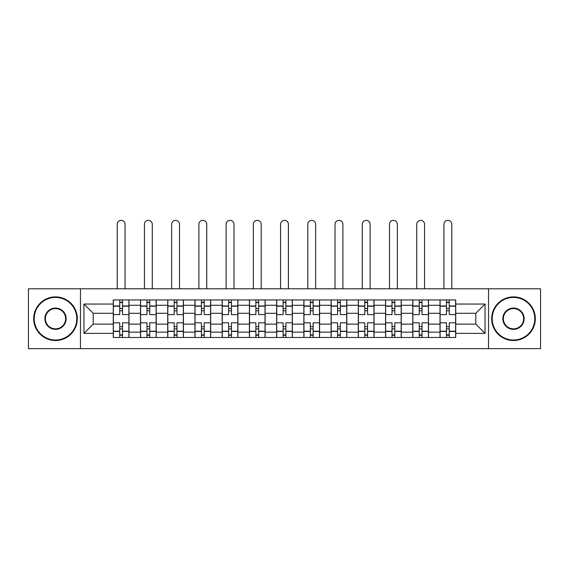 <?xml version="1.0" encoding="UTF-8"?>
<svg xmlns="http://www.w3.org/2000/svg" width="569" height="569" viewBox="0 0 569 569"><rect width="100%" height="100%" fill="white"/><g stroke="black" fill="none" stroke-linecap="round" stroke-linejoin="round"><path stroke-width="0.85" d="M488.536 348.641L540.55 348.641L540.55 288.775L28.45 288.775L28.45 348.641L488.536 348.641L488.536 288.775M140.507 337.474L140.507 305.269L128.985 305.269L128.985 337.474M128.985 305.269L128.985 299.948M140.507 305.269L140.507 299.948M156.212 299.948L156.212 337.474M167.734 337.474L167.734 299.948M183.438 299.948L183.438 337.474M194.961 337.474L194.961 299.948M210.672 299.948L210.672 337.474M222.187 337.474L222.187 299.948M237.899 299.948L237.899 337.474M249.414 337.474L249.414 299.948M265.126 299.948L265.126 337.474M276.648 337.474L276.648 299.948M292.352 299.948L292.352 337.474M303.874 337.474L303.874 299.948M319.586 299.948L319.586 337.474M331.101 337.474L331.101 299.948M346.813 299.948L346.813 337.474M358.328 337.474L358.328 299.948M374.039 299.948L374.039 337.474M385.562 337.474L385.562 299.948M401.266 299.948L401.266 337.474M412.788 337.474L412.788 299.948M428.493 299.948L428.493 337.474M440.015 337.474L440.015 299.948M440.015 324.124L428.493 324.124M412.788 324.124L401.266 324.124M385.562 324.124L374.039 324.124M358.328 324.124L346.813 324.124M331.101 324.124L319.586 324.124M303.874 324.124L292.352 324.124M276.648 324.124L265.126 324.124M249.414 324.124L237.899 324.124M222.187 324.124L210.672 324.124M194.961 324.124L183.438 324.124M167.734 324.124L156.212 324.124M140.507 324.124L128.985 324.124M440.015 313.299L428.493 313.299M412.788 313.299L401.266 313.299M385.562 313.299L374.039 313.299M358.328 313.299L346.813 313.299M331.101 313.299L319.586 313.299M303.874 313.299L292.352 313.299M276.648 313.299L265.126 313.299M249.414 313.299L237.899 313.299M222.187 313.299L210.672 313.299M194.961 313.299L183.438 313.299M167.734 313.299L156.212 313.299M140.507 313.299L128.985 313.299M93.202 324.124L113.274 324.124L113.274 313.299L93.202 313.299L93.202 324.124L83.956 333.37L83.956 304.045L113.274 304.045L113.274 313.299M455.726 313.299L455.726 324.124L475.798 324.124L475.798 313.299L455.726 313.299L455.726 299.948L113.274 299.948L113.274 304.045M455.726 304.045L485.044 304.045L485.044 333.37L455.726 333.37L455.726 324.124M113.274 324.124L113.274 337.474L455.726 337.474L455.726 333.37M113.274 333.37L83.956 333.37M80.464 348.641L80.464 288.775M122.527 334.857L119.732 334.857M119.732 302.566L122.527 302.566M149.754 334.857L146.966 334.857M146.966 302.566L149.754 302.566M176.98 334.857L174.192 334.857M174.192 302.566L176.98 302.566M204.214 334.857L201.419 334.857M201.419 302.566L204.214 302.566M231.441 334.857L228.646 334.857M228.646 302.566L231.441 302.566M258.667 334.857L255.872 334.857M255.872 302.566L258.667 302.566M285.894 334.857L283.106 334.857M283.106 302.566L285.894 302.566M313.128 334.857L310.333 334.857M310.333 302.566L313.128 302.566M340.354 334.857L337.559 334.857M337.559 302.566L340.354 302.566M367.581 334.857L364.786 334.857M364.786 302.566L367.581 302.566M394.808 334.857L392.02 334.857M392.02 302.566L394.808 302.566M422.034 334.857L419.246 334.857M419.246 302.566L422.034 302.566M449.268 334.857L446.473 334.857M446.473 302.566L449.268 302.566M83.956 304.045L93.202 313.299M475.798 324.124L485.044 333.37M475.798 313.299L485.044 304.045M128.9 337.474L128.9 314.607L122.527 314.607L122.527 299.948M119.732 299.948L119.732 314.607L113.366 314.607L113.366 299.948M125.059 288.775L125.059 224.286A3.926 3.926 0 0 0 121.133 220.359A3.926 3.926 0 0 0 117.207 224.286L117.207 288.775M128.9 314.607L128.9 299.948M113.366 337.474L113.366 322.815L119.732 322.815L119.732 337.474M122.527 337.474L122.527 322.815L128.9 322.815M119.732 310.766L122.527 310.766M113.366 322.815L113.366 314.607M122.527 326.649L119.732 326.649M122.527 335.205L119.732 335.205M119.732 328.918L122.527 328.918M122.527 308.498L119.732 308.498M119.732 302.217L122.527 302.217M156.126 337.474L156.126 314.607L149.754 314.607L149.754 299.948M146.966 299.948L146.966 314.607L140.593 314.607L140.593 299.948M152.286 288.775L152.286 224.286A3.926 3.926 0 0 0 148.36 220.359A3.926 3.926 0 0 0 144.434 224.286L144.434 288.775M156.126 314.607L156.126 299.948M140.593 337.474L140.593 322.815L146.966 322.815L146.966 337.474M149.754 337.474L149.754 322.815L156.126 322.815M146.966 310.766L149.754 310.766M140.593 322.815L140.593 314.607M149.754 326.649L146.966 326.649M149.754 335.205L146.966 335.205M146.966 328.918L149.754 328.918M149.754 308.498L146.966 308.498M146.966 302.217L149.754 302.217M183.353 337.474L183.353 314.607L176.98 314.607L176.98 299.948M174.192 299.948L174.192 314.607L167.819 314.607L167.819 299.948M179.512 288.775L179.512 224.286A3.926 3.926 0 0 0 175.586 220.359A3.926 3.926 0 0 0 171.66 224.286L171.66 288.775M183.353 314.607L183.353 299.948M167.819 337.474L167.819 322.815L174.192 322.815L174.192 337.474M176.98 337.474L176.98 322.815L183.353 322.815M174.192 310.766L176.98 310.766M167.819 322.815L167.819 314.607M176.98 326.649L174.192 326.649M176.98 335.205L174.192 335.205M174.192 328.918L176.98 328.918M176.98 308.498L174.192 308.498M174.192 302.217L176.98 302.217M210.58 337.474L210.58 314.607L204.214 314.607L204.214 299.948M201.419 299.948L201.419 314.607L195.046 314.607L195.046 299.948M206.739 288.775L206.739 224.286A3.926 3.926 0 0 0 202.813 220.359A3.926 3.926 0 0 0 198.887 224.286L198.887 288.775M210.58 314.607L210.58 299.948M195.046 337.474L195.046 322.815L201.419 322.815L201.419 337.474M204.214 337.474L204.214 322.815L210.58 322.815M201.419 310.766L204.214 310.766M195.046 322.815L195.046 314.607M204.214 326.649L201.419 326.649M204.214 335.205L201.419 335.205M201.419 328.918L204.214 328.918M204.214 308.498L201.419 308.498M201.419 302.217L204.214 302.217M237.814 337.474L237.814 314.607L231.441 314.607L231.441 299.948M228.646 299.948L228.646 314.607L222.28 314.607L222.28 299.948M233.973 288.775L233.973 224.286A3.926 3.926 0 0 0 230.047 220.359A3.926 3.926 0 0 0 226.113 224.286L226.113 288.775M237.814 314.607L237.814 299.948M222.28 337.474L222.28 322.815L228.646 322.815L228.646 337.474M231.441 337.474L231.441 322.815L237.814 322.815M228.646 310.766L231.441 310.766M222.28 322.815L222.28 314.607M231.441 326.649L228.646 326.649M231.441 335.205L228.646 335.205M228.646 328.918L231.441 328.918M231.441 308.498L228.646 308.498M228.646 302.217L231.441 302.217M265.04 337.474L265.04 314.607L258.667 314.607L258.667 299.948M255.872 299.948L255.872 314.607L249.507 314.607L249.507 299.948M261.199 288.775L261.199 224.286A3.926 3.926 0 0 0 257.273 220.359A3.926 3.926 0 0 0 253.347 224.286L253.347 288.775M265.04 314.607L265.04 299.948M249.507 337.474L249.507 322.815L255.872 322.815L255.872 337.474M258.667 337.474L258.667 322.815L265.04 322.815M255.872 310.766L258.667 310.766M249.507 322.815L249.507 314.607M258.667 326.649L255.872 326.649M258.667 335.205L255.872 335.205M255.872 328.918L258.667 328.918M258.667 308.498L255.872 308.498M255.872 302.217L258.667 302.217M55.506 340.006A21.295 21.295 0 0 0 76.801 318.711A21.295 21.295 0 0 0 55.506 297.416A21.295 21.295 0 0 0 34.211 318.711A21.295 21.295 0 0 0 55.506 340.006M55.506 296.89A21.814 21.814 0 0 1 77.32 318.711A21.814 21.814 0 0 1 55.506 340.525A21.814 21.814 0 0 1 33.685 318.711A21.814 21.814 0 0 1 55.506 296.89M55.506 329.359A10.647 10.647 0 0 1 44.859 318.711A10.647 10.647 0 0 1 55.506 308.064A10.647 10.647 0 0 1 66.153 318.711A10.647 10.647 0 0 1 55.506 329.359M55.506 308.59A10.121 10.121 0 0 0 45.378 318.711A10.121 10.121 0 0 0 55.506 328.832A10.121 10.121 0 0 0 65.627 318.711A10.121 10.121 0 0 0 55.506 308.59M513.494 340.006A21.295 21.295 0 0 0 534.789 318.711A21.295 21.295 0 0 0 513.494 297.416A21.295 21.295 0 0 0 492.199 318.711A21.295 21.295 0 0 0 513.494 340.006M513.494 296.89A21.814 21.814 0 0 1 535.315 318.711A21.814 21.814 0 0 1 513.494 340.525A21.814 21.814 0 0 1 491.68 318.711A21.814 21.814 0 0 1 513.494 296.89M513.494 329.359A10.647 10.647 0 0 1 502.847 318.711A10.647 10.647 0 0 1 513.494 308.064A10.647 10.647 0 0 1 524.141 318.711A10.647 10.647 0 0 1 513.494 329.359M513.494 308.59A10.121 10.121 0 0 0 503.373 318.711A10.121 10.121 0 0 0 513.494 328.832A10.121 10.121 0 0 0 523.622 318.711A10.121 10.121 0 0 0 513.494 308.59M292.267 337.474L292.267 314.607L285.894 314.607L285.894 299.948M283.106 299.948L283.106 314.607L276.733 314.607L276.733 299.948M288.426 288.775L288.426 224.286A3.926 3.926 0 0 0 284.5 220.359A3.926 3.926 0 0 0 280.574 224.286L280.574 288.775M292.267 314.607L292.267 299.948M276.733 337.474L276.733 322.815L283.106 322.815L283.106 337.474M285.894 337.474L285.894 322.815L292.267 322.815M283.106 310.766L285.894 310.766M276.733 322.815L276.733 314.607M285.894 326.649L283.106 326.649M285.894 335.205L283.106 335.205M283.106 328.918L285.894 328.918M285.894 308.498L283.106 308.498M283.106 302.217L285.894 302.217M319.494 337.474L319.494 314.607L313.128 314.607L313.128 299.948M310.333 299.948L310.333 314.607L303.96 314.607L303.96 299.948M315.653 288.775L315.653 224.286A3.926 3.926 0 0 0 311.727 220.359A3.926 3.926 0 0 0 307.801 224.286L307.801 288.775M319.494 314.607L319.494 299.948M303.96 337.474L303.96 322.815L310.333 322.815L310.333 337.474M313.128 337.474L313.128 322.815L319.494 322.815M310.333 310.766L313.128 310.766M303.96 322.815L303.96 314.607M313.128 326.649L310.333 326.649M313.128 335.205L310.333 335.205M310.333 328.918L313.128 328.918M313.128 308.498L310.333 308.498M310.333 302.217L313.128 302.217M346.72 337.474L346.72 314.607L340.354 314.607L340.354 299.948M337.559 299.948L337.559 314.607L331.186 314.607L331.186 299.948M342.887 288.775L342.887 224.286A3.926 3.926 0 0 0 338.953 220.359A3.926 3.926 0 0 0 335.027 224.286L335.027 288.775M346.72 314.607L346.72 299.948M331.186 337.474L331.186 322.815L337.559 322.815L337.559 337.474M340.354 337.474L340.354 322.815L346.72 322.815M337.559 310.766L340.354 310.766M331.186 322.815L331.186 314.607M340.354 326.649L337.559 326.649M340.354 335.205L337.559 335.205M337.559 328.918L340.354 328.918M340.354 308.498L337.559 308.498M337.559 302.217L340.354 302.217M373.954 337.474L373.954 314.607L367.581 314.607L367.581 299.948M364.786 299.948L364.786 314.607L358.42 314.607L358.42 299.948M370.113 288.775L370.113 224.286A3.926 3.926 0 0 0 366.187 220.359A3.926 3.926 0 0 0 362.261 224.286L362.261 288.775M373.954 314.607L373.954 299.948M358.42 337.474L358.42 322.815L364.786 322.815L364.786 337.474M367.581 337.474L367.581 322.815L373.954 322.815M364.786 310.766L367.581 310.766M358.42 322.815L358.42 314.607M367.581 326.649L364.786 326.649M367.581 335.205L364.786 335.205M364.786 328.918L367.581 328.918M367.581 308.498L364.786 308.498M364.786 302.217L367.581 302.217M401.181 337.474L401.181 314.607L394.808 314.607L394.808 299.948M392.02 299.948L392.02 314.607L385.647 314.607L385.647 299.948M397.34 288.775L397.34 224.286A3.926 3.926 0 0 0 393.414 220.359A3.926 3.926 0 0 0 389.488 224.286L389.488 288.775M401.181 314.607L401.181 299.948M385.647 337.474L385.647 322.815L392.02 322.815L392.02 337.474M394.808 337.474L394.808 322.815L401.181 322.815M392.02 310.766L394.808 310.766M385.647 322.815L385.647 314.607M394.808 326.649L392.02 326.649M394.808 335.205L392.02 335.205M392.02 328.918L394.808 328.918M394.808 308.498L392.02 308.498M392.02 302.217L394.808 302.217M428.407 337.474L428.407 314.607L422.034 314.607L422.034 299.948M419.246 299.948L419.246 314.607L412.874 314.607L412.874 299.948M424.566 288.775L424.566 224.286A3.926 3.926 0 0 0 420.64 220.359A3.926 3.926 0 0 0 416.714 224.286L416.714 288.775M428.407 314.607L428.407 299.948M412.874 337.474L412.874 322.815L419.246 322.815L419.246 337.474M422.034 337.474L422.034 322.815L428.407 322.815M419.246 310.766L422.034 310.766M412.874 322.815L412.874 314.607M422.034 326.649L419.246 326.649M422.034 335.205L419.246 335.205M419.246 328.918L422.034 328.918M422.034 308.498L419.246 308.498M419.246 302.217L422.034 302.217M455.634 337.474L455.634 314.607L449.268 314.607L449.268 299.948M446.473 299.948L446.473 314.607L440.1 314.607L440.1 299.948M451.793 288.775L451.793 224.286A3.926 3.926 0 0 0 447.867 220.359A3.926 3.926 0 0 0 443.941 224.286L443.941 288.775M455.634 314.607L455.634 299.948M440.1 337.474L440.1 322.815L446.473 322.815L446.473 337.474M449.268 337.474L449.268 322.815L455.634 322.815M446.473 310.766L449.268 310.766M440.1 322.815L440.1 314.607M449.268 326.649L446.473 326.649M449.268 335.205L446.473 335.205M446.473 328.918L449.268 328.918M449.268 308.498L446.473 308.498M446.473 302.217L449.268 302.217M412.788 305.269L401.266 305.269M385.562 305.269L374.039 305.269M358.328 305.269L346.813 305.269M331.101 305.269L319.586 305.269M303.874 305.269L292.352 305.269M276.648 305.269L265.126 305.269M249.414 305.269L237.899 305.269M222.187 305.269L210.672 305.269M194.961 305.269L183.438 305.269M167.734 305.269L156.212 305.269M440.015 305.269L428.493 305.269M412.788 332.147L401.266 332.147M385.562 332.147L374.039 332.147M358.328 332.147L346.813 332.147M331.101 332.147L319.586 332.147M303.874 332.147L292.352 332.147M276.648 332.147L265.126 332.147M249.414 332.147L237.899 332.147M222.187 332.147L210.672 332.147M194.961 332.147L183.438 332.147M167.734 332.147L156.212 332.147M140.507 332.147L128.985 332.147M440.015 332.147L428.493 332.147M128.9 305.966L122.527 305.966M119.732 305.966L113.366 305.966M119.732 306.2L113.366 306.2M119.732 331.215L113.366 331.215M119.732 331.45L113.366 331.45M128.9 331.45L122.527 331.45M128.9 306.2L122.527 306.2M128.9 331.215L122.527 331.215M156.126 305.966L149.754 305.966M146.966 305.966L140.593 305.966M146.966 306.2L140.593 306.2M146.966 331.215L140.593 331.215M146.966 331.45L140.593 331.45M156.126 331.45L149.754 331.45M156.126 306.2L149.754 306.2M156.126 331.215L149.754 331.215M183.353 305.966L176.98 305.966M174.192 305.966L167.819 305.966M174.192 306.2L167.819 306.2M174.192 331.215L167.819 331.215M174.192 331.45L167.819 331.45M183.353 331.45L176.98 331.45M183.353 306.2L176.98 306.2M183.353 331.215L176.98 331.215M210.58 305.966L204.214 305.966M201.419 305.966L195.046 305.966M201.419 306.2L195.046 306.2M201.419 331.215L195.046 331.215M201.419 331.45L195.046 331.45M210.58 331.45L204.214 331.45M210.58 306.2L204.214 306.2M210.58 331.215L204.214 331.215M237.814 305.966L231.441 305.966M228.646 305.966L222.28 305.966M228.646 306.2L222.28 306.2M228.646 331.215L222.28 331.215M228.646 331.45L222.28 331.45M237.814 331.45L231.441 331.45M237.814 306.2L231.441 306.2M237.814 331.215L231.441 331.215M265.04 305.966L258.667 305.966M255.872 305.966L249.507 305.966M255.872 306.2L249.507 306.2M255.872 331.215L249.507 331.215M255.872 331.45L249.507 331.45M265.04 331.45L258.667 331.45M265.04 306.2L258.667 306.2M265.04 331.215L258.667 331.215M292.267 305.966L285.894 305.966M283.106 305.966L276.733 305.966M283.106 306.2L276.733 306.2M283.106 331.215L276.733 331.215M283.106 331.45L276.733 331.45M292.267 331.45L285.894 331.45M292.267 306.2L285.894 306.2M292.267 331.215L285.894 331.215M319.494 305.966L313.128 305.966M310.333 305.966L303.96 305.966M310.333 306.2L303.96 306.2M310.333 331.215L303.96 331.215M310.333 331.45L303.96 331.45M319.494 331.45L313.128 331.45M319.494 306.2L313.128 306.2M319.494 331.215L313.128 331.215M346.72 305.966L340.354 305.966M337.559 305.966L331.186 305.966M337.559 306.2L331.186 306.2M337.559 331.215L331.186 331.215M337.559 331.45L331.186 331.45M346.72 331.45L340.354 331.45M346.72 306.2L340.354 306.2M346.72 331.215L340.354 331.215M373.954 305.966L367.581 305.966M364.786 305.966L358.42 305.966M364.786 306.2L358.42 306.2M364.786 331.215L358.42 331.215M364.786 331.45L358.42 331.45M373.954 331.45L367.581 331.45M373.954 306.2L367.581 306.2M373.954 331.215L367.581 331.215M401.181 305.966L394.808 305.966M392.02 305.966L385.647 305.966M392.02 306.2L385.647 306.2M392.02 331.215L385.647 331.215M392.02 331.45L385.647 331.45M401.181 331.45L394.808 331.45M401.181 306.2L394.808 306.2M401.181 331.215L394.808 331.215M428.407 305.966L422.034 305.966M419.246 305.966L412.874 305.966M419.246 306.2L412.874 306.2M419.246 331.215L412.874 331.215M419.246 331.45L412.874 331.45M428.407 331.45L422.034 331.45M428.407 306.2L422.034 306.2M428.407 331.215L422.034 331.215M455.634 305.966L449.268 305.966M446.473 305.966L440.1 305.966M446.473 306.2L440.1 306.2M446.473 331.215L440.1 331.215M446.473 331.45L440.1 331.45M455.634 331.45L449.268 331.45M455.634 306.2L449.268 306.2M455.634 331.215L449.268 331.215"/></g></svg>
